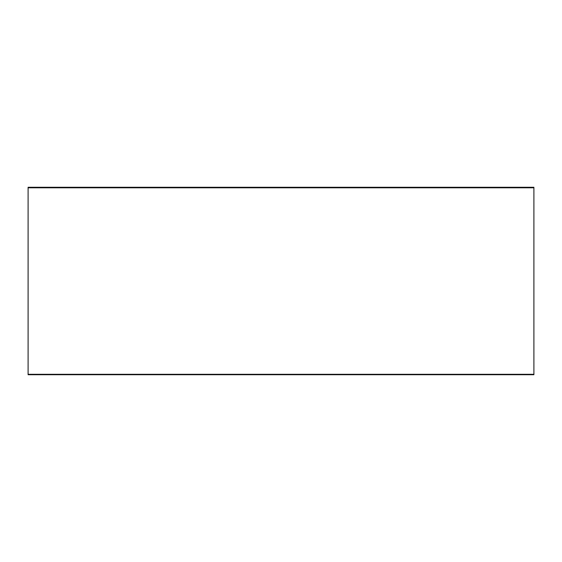 <?xml version="1.0" encoding="UTF-8"?>
<svg xmlns="http://www.w3.org/2000/svg" width="562" height="562" viewBox="0 0 562 562"><rect width="100%" height="100%" fill="white"/><g stroke="black" fill="none" stroke-linecap="round" stroke-linejoin="round"><path stroke-width="0.84" d="M28.1 187.272L28.1 187.799L533.9 187.799L533.9 187.272L28.1 187.272M28.1 187.799L28.1 374.292L533.9 374.292L533.9 187.799L28.1 187.799L28.1 374.728L533.9 374.728L533.9 374.292L28.1 374.292M533.9 187.799L533.9 374.292"/></g></svg>
